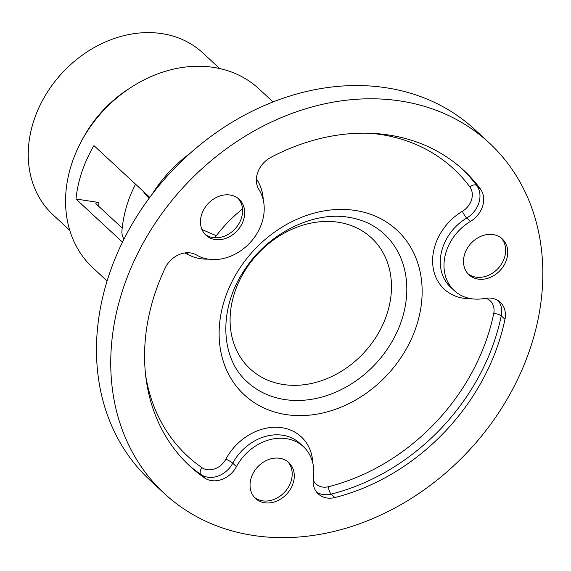 <?xml version="1.0" encoding="UTF-8"?>
<svg xmlns="http://www.w3.org/2000/svg" width="571" height="571" viewBox="0 0 571 571"><rect width="100%" height="100%" fill="white"/><g stroke="black" fill="none" stroke-linecap="round" stroke-linejoin="round"><path stroke-width="0.86" d="M286.264 438.635A46.073 37.436 -47.2 0 1 303.486 446.736A46.073 37.436 -47.2 0 1 313.343 478.198A23.033 18.722 132.8 0 0 318.275 493.936A23.033 18.722 132.8 0 0 334.856 497.534A201.556 163.791 132.8 0 0 504.957 319.289A23.033 18.722 132.8 0 0 500.253 302.273A23.033 18.722 132.8 0 0 491.645 298.226A23.033 18.722 132.8 0 0 484.936 298.39A46.073 37.436 -47.2 0 1 454.302 290.632A46.073 37.436 -47.2 0 1 470.44 221.434A23.033 18.722 132.8 0 0 480.404 188.951A201.556 163.791 132.8 0 0 463.816 170.408A201.556 163.791 132.8 0 0 388.458 134.963A201.556 163.791 132.8 0 0 270.79 157.41A23.033 18.722 132.8 0 0 258.984 189.615A46.073 37.436 -47.2 0 1 249.47 243.317A46.073 37.436 -47.2 0 1 196.581 255.009A23.033 18.722 132.8 0 0 190.628 252.932A23.033 18.722 132.8 0 0 165.098 268.156A201.556 163.791 132.8 0 0 189.765 466.022A201.556 163.791 132.8 0 0 204.618 477.941A23.033 18.722 132.8 0 0 236.444 466.628A46.073 37.436 -47.2 0 1 286.264 438.635M238.128 198.401A24.474 19.892 -47.2 0 1 238.307 224.667A24.474 19.892 -47.2 0 1 212.997 237.586A24.474 19.892 -47.2 0 1 204.932 234.203M230.063 195.018A24.474 19.892 -47.2 0 1 239.213 199.322A24.474 19.892 -47.2 0 1 240.862 225.873A24.474 19.892 -47.2 0 1 215.089 239.52A24.474 19.892 -47.2 0 1 205.938 235.216A24.474 19.892 -47.2 0 1 204.29 208.672A24.474 19.892 -47.2 0 1 230.063 195.018M501.174 237.979A24.474 19.892 -47.2 0 1 501.359 264.245A24.474 19.892 -47.2 0 1 476.043 277.156A24.474 19.892 -47.2 0 1 467.984 273.78M493.108 234.595A24.474 19.892 -47.2 0 1 502.259 238.899A24.474 19.892 -47.2 0 1 503.907 265.451A24.474 19.892 -47.2 0 1 478.134 279.098A24.474 19.892 -47.2 0 1 468.984 274.794A24.474 19.892 -47.2 0 1 467.335 248.249A24.474 19.892 -47.2 0 1 493.108 234.595M287.713 461.653A24.474 19.892 -47.2 0 1 287.898 487.927A24.474 19.892 -47.2 0 1 262.581 500.838A24.474 19.892 -47.2 0 1 254.523 497.455M279.654 458.27A24.474 19.892 -47.2 0 1 288.805 462.574A24.474 19.892 -47.2 0 1 290.446 489.126A24.474 19.892 -47.2 0 1 264.673 502.773A24.474 19.892 -47.2 0 1 255.523 498.469A24.474 19.892 -47.2 0 1 253.881 471.924A24.474 19.892 -47.2 0 1 279.654 458.27M135.584 184.212A122.087 122.087 0 0 0 121.923 231.184A118.775 33.539 18.6 0 0 123.9 239.27M242.539 208.972A122.087 99.211 132.8 0 0 214.796 237.772M489.261 142.957L474.986 129.724A238.985 194.211 132.8 0 0 385.639 87.691A238.985 194.211 132.8 0 0 133.964 220.998A238.985 194.211 132.8 0 0 150.037 480.24L164.312 493.472A238.985 194.211 132.8 0 0 253.66 535.498A238.985 194.211 132.8 0 0 505.335 402.198A238.985 194.211 132.8 0 0 489.261 142.957A238.985 194.211 132.8 0 0 399.914 100.924A238.985 194.211 132.8 0 0 148.239 234.231A238.985 194.211 132.8 0 0 164.312 493.472M149.131 198.258A118.775 33.539 -161.4 0 1 143.135 191.214M219.685 68.549L202.912 52.996A110.282 89.618 132.8 0 0 34.124 119.753A110.282 89.618 132.8 0 0 52.967 214.746L69.741 230.299M122.48 242.133L75.979 199.022A122.087 99.211 -47.2 0 1 81.91 171.857A122.087 99.211 -47.2 0 1 93.951 145.612L149.78 197.373M107.077 281.003L92.93 267.892A122.087 99.211 -47.2 0 1 72.067 162.735A122.087 99.211 -47.2 0 1 258.927 88.833L273.074 101.945M122.215 228.086L96.214 203.975L95.65 203.04L98.883 202.469L75.979 199.022M201.92 229.435A118.497 33.453 18.6 0 0 216.366 235.666M82.345 139.567A110.282 89.618 -47.2 0 1 130.174 87.977M303.486 446.736L299.789 443.317A46.073 37.436 132.8 0 0 282.566 435.216A46.073 37.436 132.8 0 0 232.747 463.209A5.76 1.028 28.2 0 0 225.823 459.191A51.825 42.118 -47.2 0 1 281.867 427.7A51.825 42.118 -47.2 0 1 312.822 463.131M471.353 298.704A51.825 42.118 -47.2 0 1 432.847 265.429A51.825 42.118 -47.2 0 1 462.389 211.299A17.273 14.039 132.8 0 0 469.862 186.938A195.796 159.116 132.8 0 0 380.543 134.492A195.796 159.116 132.8 0 0 369.73 133.25M286.278 414.61A112.294 91.253 -47.2 0 1 225.102 298.133A112.294 91.253 -47.2 0 1 354.998 210.413A112.294 91.253 -47.2 0 1 416.166 326.883A112.294 91.253 -47.2 0 1 286.278 414.61M284.879 399.572A100.774 81.896 -47.2 0 1 247.2 381.849C220.071 358.181 218.051 307.783 245.33 268.713C268.884 232.875 313.351 211.227 348.36 217.237C362.535 219.457 374.49 225.06 384.226 234.046A100.774 81.896 -47.2 0 1 391.007 343.364A100.774 81.896 -47.2 0 1 284.879 399.572M283.48 384.54A89.262 72.538 132.8 0 0 386.724 314.807A89.262 72.538 132.8 0 0 338.103 222.226A89.262 72.538 132.8 0 0 234.852 291.959A89.262 72.538 132.8 0 0 283.48 384.54M256.415 178.58A17.273 14.039 132.8 0 0 257.378 180.457A51.825 42.118 -47.2 0 1 263.238 199.879M208.308 259.127A51.825 42.118 -47.2 0 1 187.174 254.024A17.273 14.039 132.8 0 0 184.797 252.953M145.598 375.019A195.796 159.116 132.8 0 0 201.956 467.67A17.273 14.039 132.8 0 0 225.823 459.191M313.165 479.833A17.273 14.039 132.8 0 0 328.475 486.706A195.796 159.116 132.8 0 0 493.715 313.558A17.273 14.039 132.8 0 0 485.814 298.248M461.953 168.709A201.556 163.791 -47.2 0 1 476.714 185.525L480.404 188.951M469.862 186.938A5.76 3.319 143.5 0 1 476.714 185.525A23.033 18.722 -47.2 0 1 466.75 218.008L470.44 221.434M462.389 211.299A5.76 1.142 -120.8 0 0 466.75 218.008A46.073 37.436 132.8 0 0 450.612 287.213L454.302 290.632M498.269 300.717A23.033 18.722 -47.2 0 1 501.267 315.87L504.957 319.289M493.715 313.558A5.76 2.006 11.7 0 1 501.267 315.87A201.556 163.791 -47.2 0 1 331.166 494.115L334.856 497.534M328.475 486.706A5.76 2.098 75.9 0 0 331.166 494.115A23.033 18.722 -47.2 0 1 316.57 492.066M204.618 477.941L200.928 474.515A23.033 18.722 -47.2 0 0 232.747 463.209L236.444 466.628M201.956 467.67A5.76 3.333 124.7 0 0 200.928 474.515A201.556 163.791 -47.2 0 1 187.93 464.294M257.378 180.457A5.76 3.283 -32.3 0 0 256.4 181.314M187.174 254.024A5.76 3.305 120.4 0 1 188.244 252.732M98.883 202.469A96.171 78.156 132.8 0 0 98.833 206.409M152 194.433A122.087 99.211 -47.2 0 1 190.143 153.285"/></g></svg>
